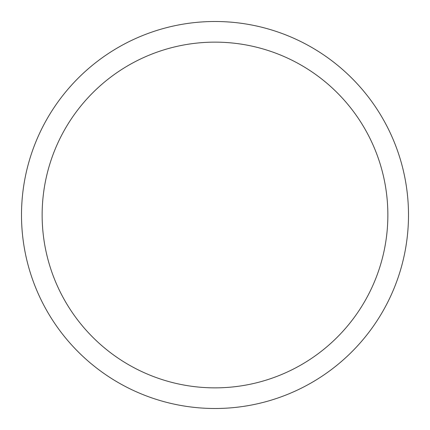 <?xml version="1.0" encoding="UTF-8"?>
<svg xmlns="http://www.w3.org/2000/svg" width="430" height="430" viewBox="0 0 430 430"><rect width="100%" height="100%" fill="white"/><g stroke="black" fill="none" stroke-linecap="round" stroke-linejoin="round"><path stroke-width="0.64" d="M408.5 215A193.5 193.5 0 0 0 215 21.5A193.5 193.5 0 0 0 21.5 215A193.5 193.5 0 0 0 215 408.5A193.5 193.5 0 0 0 408.5 215M387.86 215A172.86 172.86 0 0 0 215 42.14A172.86 172.86 0 0 0 42.14 215A172.86 172.86 0 0 0 215 387.86A172.86 172.86 0 0 0 387.86 215"/></g></svg>
